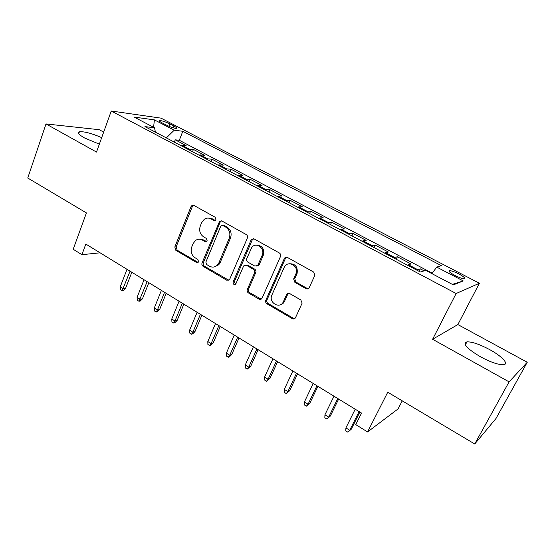 <?xml version="1.0" encoding="UTF-8"?>
<svg xmlns="http://www.w3.org/2000/svg" width="555" height="555" viewBox="0 0 555 555"><rect width="100%" height="100%" fill="white"/><g stroke="black" fill="none" stroke-linecap="round" stroke-linejoin="round"><path stroke-width="0.83" d="M215.916 219.648L215.16 217.248L193.903 205.419L192.044 205.405L191.017 206.606L174.811 247.017L175.852 250.354L196.546 262.494L198.177 262.314L198.565 261.745L197.83 259.372L195.117 257.791C191.482 255.14 190.358 251.54 191.746 246.989L193.112 243.631L195.395 240.551C197.601 238.955 199.932 238.796 202.388 240.072L205.121 241.64L206.717 241.494L207.175 240.863L206.425 238.477L203.685 236.909C200.001 234.279 198.87 230.651 200.279 226.045L201.666 222.631L204.358 219.204C206.522 217.824 208.756 217.726 211.06 218.92L213.835 220.467L215.368 220.363L215.916 219.648M489.572 349.546C479.555 344.26 472.014 341.693 466.956 341.859C462.364 343.642 466.887 348.637 480.526 356.823C490.689 362.228 498.328 364.857 503.447 364.725C509.49 364.24 501.803 356.109 489.572 349.546M101.69 137.626C91.582 133.311 84.152 131.362 79.414 131.771C77.055 132.576 78.748 134.629 84.478 137.931L99.345 144.154M458.853 273.941C454.691 271.853 451.61 270.75 449.612 270.646C448.079 271.048 449.814 272.63 454.816 275.398C459.006 277.507 462.1 278.61 464.105 278.721C465.624 278.291 463.876 276.695 458.853 273.941M305.999 288.649C307.408 289.266 308.511 288.905 309.295 287.559L314.928 275.12L313.596 272.026L287.497 257.506C286.137 256.916 285.076 257.277 284.299 258.581L265.817 300.248C265.332 301.705 265.699 302.877 266.927 303.765L292.298 318.646C293.678 319.285 294.76 318.945 295.531 317.633L302.128 303.127L300.831 299.964L289.765 293.609C288.385 292.991 287.31 293.345 286.546 294.67L283.411 301.636C280.108 309.669 268.134 302.642 271.915 294.969L284.111 267.552C287.233 259.671 299.166 265.637 296.023 273.566L293.637 278.95L294.858 282.328L305.999 288.649L308.254 288.69M103.674 132.097L99.276 129.71L46.003 123.945L27.75 178.016L86.413 212.919L73.198 249.271L81.918 254.683L85.824 244.061L361.548 413.093L355.769 424.617L367.577 431.943L398.088 408.903L402.236 400.849M509.088 381.868L527.25 362.262L457.868 324.564L432.602 339.265L509.088 381.868L474.74 443.986L387.737 392.219L367.577 431.943M432.602 339.265L456.134 293.512L111.25 111.014L161.026 118.139L479.409 283.251L456.134 293.512M46.003 123.945L96.501 152.07L111.25 111.014M247.37 238.046C247.842 236.569 247.475 235.41 246.267 234.564L221.91 221.008L219.662 221.181L202.055 262.959C201.618 264.381 201.971 265.505 203.116 266.344L226.822 280.247L229.527 279.706L247.37 238.046M254.141 238.941L279.345 252.969C280.594 253.843 280.976 255.023 280.476 256.521L262.064 298.181C261.315 299.409 260.288 299.721 259.005 299.117L248.432 292.922C247.232 292.048 246.864 290.882 247.336 289.439L254.565 272.817C255.043 271.353 254.676 270.188 253.462 269.321L246.455 265.311L243.666 265.921L235.813 283.952C233.967 285.006 233.065 284.34 233.114 281.968L251.04 240.093L251.415 239.482L254.141 238.941M527.25 362.262L495.99 418.505L474.74 443.986M424.138 270.868L420.281 268.835L419.053 271.319M416.75 270.105L417.617 269.605L408.32 264.7L411.068 263.986L397.387 256.785L396.194 259.254M393.606 257.888L394.529 257.423L385.434 252.629L388.375 252.039L374.993 244.998L373.834 247.447M370.976 245.941L371.94 245.511L363.046 240.821L366.175 240.357L353.084 233.461L351.953 235.896M348.838 234.252L349.851 233.856L341.145 229.27L344.447 228.917L331.64 222.173L330.537 224.595M327.173 222.819L328.234 222.458L319.715 217.962L323.19 217.726L310.647 211.122L309.572 213.522M305.978 211.621L307.075 211.295L298.736 206.897L302.371 206.765L290.092 200.306L289.051 202.686M285.221 200.667L286.359 200.369L278.201 196.068L281.989 196.04L269.959 189.706L268.946 192.079M264.908 189.942L266.081 189.678L258.089 185.46L262.022 185.53L250.243 179.327L249.257 181.679M245.012 179.438L246.219 179.196L238.386 175.068L242.466 175.234L230.922 169.157L229.957 171.495M225.517 169.15L226.766 168.935L219.093 164.891L223.297 165.147L211.982 159.188L211.053 161.512M206.425 159.07L207.702 158.883L200.182 154.914L204.518 155.254L193.424 149.42L187.708 149.191M192.516 151.73L193.424 149.42M162.233 122.939L166.174 124.986C170.6 127.137 173.979 128.274 176.33 128.413C177.281 128.205 176.448 127.4 173.833 125.992L169.934 123.966C165.529 121.836 162.15 120.699 159.791 120.56C158.848 120.754 159.667 121.552 162.233 122.939M431.943 273.65L436.716 267.094L441.468 265.672L182.803 131.271L174.221 130.217L166.327 137.904M436.716 267.094L463.245 280.927L453.317 284.888L425.74 270.389L420.35 272.005L144.945 126.609L154.533 127.789L134.164 117.084L154.387 119.873L174.221 130.217M432.276 273.192L179.321 140.269L175.234 139.839L186.105 145.563L180.326 145.292M207.702 158.883L211.982 159.188M226.766 168.935L230.922 169.157M246.219 179.196L250.243 179.327M266.081 189.678L269.959 189.706M286.359 200.369L290.092 200.306M307.075 211.295L310.647 211.122M328.234 222.458L331.64 222.173M349.851 233.856L353.084 233.461M371.94 245.511L374.993 244.998M394.529 257.423L397.387 256.785M417.617 269.605L420.281 268.835M457.868 324.564L479.409 283.251M81.918 254.683L100.108 252.816M174.346 142.135L175.234 139.839M179.321 140.269L182.803 131.271M155.4 132.132L154.533 127.789M200.182 154.914L198.891 155.095M219.093 164.891L217.831 165.092M238.386 175.068L237.165 175.297M258.089 185.46L256.896 185.717M278.201 196.068L277.049 196.352M298.736 206.897L297.626 207.216M319.715 217.962L318.639 218.309M296.12 273.289L296.953 273.761M341.145 229.27L340.118 229.645M363.046 240.821L362.061 241.231M385.434 252.629L384.49 253.073M408.32 264.7L407.425 265.186M153.596 127.296L154.387 119.873M463.245 280.927L452.381 284.396M215.229 220.453L212.336 218.85L208.243 218.094M199.287 239.212L203.671 239.947L206.585 241.598M193.57 205.274L192.328 206.564L176.15 246.878L177.184 250.208L198.059 262.418M221.431 220.814L220.182 222.097L203.338 262.772C202.901 264.187 203.255 265.318 204.4 266.15L228.861 280.296M222.812 225.483L221.202 225.628L220.724 226.294L205.856 262.12L206.599 264.499L209.492 266.192C212.461 267.718 215.139 267.302 217.532 264.957L218.934 262.744L229.25 238.171C230.72 233.482 229.562 229.805 225.774 227.134L222.812 225.483L224.06 225.392L222.652 225.406M214.383 266.906L218.788 264.763L220.182 262.557L218.934 262.744M224.06 225.392L227.016 227.044C230.797 229.708 231.955 233.371 230.485 238.046L220.182 262.557M245.664 265.033L247.648 265.11L254.641 269.113C255.855 269.973 256.223 271.138 255.744 272.595L248.529 289.176C248.057 290.619 248.425 291.777 249.618 292.651L261.197 299.138M253.469 238.699L252.227 239.968L234.335 281.725L235.486 284.299M262.161 255.342C265.512 248.467 255.98 241.39 251.727 247.53L246.739 258.616C246.267 260.08 246.628 261.238 247.835 262.099L254.856 266.102L257.777 265.352L262.161 255.342L263.327 255.168C264.569 248.709 262.21 245.386 256.25 245.185M256.868 266.178L258.949 265.151L259.136 264.804L257.964 264.999M263.327 255.168L259.136 264.804M289.252 263.771C295.309 263.618 297.931 266.809 297.119 273.344L294.733 278.707L295.954 282.079L307.068 288.378M280.081 304.882C282.1 304.487 283.577 303.301 284.521 301.337L283.411 301.636M288.642 293.29L287.656 294.386L284.521 301.337M286.602 257.222L285.423 258.394L266.969 299.957C266.483 301.407 266.851 302.572 268.079 303.46L293.387 318.293L294.684 318.625M125.596 288.295L123.432 290.487L122.142 290.716L120.47 289.668L120.262 286.81L123.272 288.69L125.596 288.295L131.826 272.262M122.142 290.716L130.064 271.18M120.262 286.81L127.019 269.314M142.448 298.812L140.262 301.025L138.993 301.275L137.293 300.213L137.106 297.341L140.172 299.263L142.448 298.812L148.844 282.696M138.993 301.275L147.144 281.656M137.106 297.341L144.043 279.755M159.625 309.537L157.405 311.764L156.17 312.042L154.436 310.96L154.276 308.074L157.405 310.03L159.625 309.537L166.188 293.324M156.17 312.042L157.405 310.03L164.551 292.325M154.276 308.074L161.394 290.39M177.135 320.464L174.887 322.705L173.68 323.017L171.911 321.907L171.772 319.021L174.964 321.012L177.135 320.464L183.865 304.168M173.68 323.017L174.964 321.012L182.304 303.21M171.772 319.021L179.085 301.233M194.978 331.606L192.703 333.867L191.524 334.2L189.727 333.076L189.616 330.17L192.862 332.202L194.978 331.606L201.888 315.219M191.524 334.2L192.862 332.202L200.404 314.303M189.616 330.17L197.115 312.292M213.175 342.962L210.872 345.238L209.728 345.612L207.889 344.461L207.806 341.547L211.122 343.614L213.175 342.962L220.273 326.486M209.728 345.612L211.122 343.614L218.857 325.618M207.806 341.547L215.506 323.565M231.733 354.548L229.395 356.844L228.285 357.24L226.412 356.067L226.364 353.147L229.742 355.256L231.733 354.548L239.018 337.981M228.285 357.24L229.742 355.256L237.686 337.162M226.364 353.147L234.266 335.067M250.666 366.362L247.218 369.11L245.31 367.91L245.282 364.975L248.73 367.132L250.666 366.362L258.144 349.705M247.218 369.11L248.73 367.132L256.896 348.935M245.282 364.975L253.406 346.799M269.973 378.413L266.539 381.216L264.589 379.995L264.596 377.053L268.114 379.252L269.973 378.413L277.66 361.666M266.539 381.216L268.114 379.252L276.494 360.951M264.596 377.053L272.935 358.773M289.682 390.713L286.248 393.571L284.257 392.323L284.299 389.367L287.885 391.615L289.682 390.713L297.57 373.876M286.248 393.571L287.885 391.615L296.502 373.217M284.299 389.367L292.867 370.99M309.794 403.27L306.367 406.177L304.334 404.907L304.411 401.945L308.074 404.234L309.794 403.27L317.904 386.342M306.367 406.177L308.074 404.234L316.926 385.739M304.411 401.945L313.214 383.47M330.322 416.083L326.909 419.053L324.835 417.755L324.939 414.779L328.685 417.117L330.322 416.083L338.654 399.066M326.909 419.053L328.685 417.117L337.78 398.525M324.939 414.779L333.992 396.201M351.287 429.168L347.881 432.199L345.765 430.867L345.911 427.891L349.726 430.278L351.287 429.168L359.855 412.06M347.881 432.199L349.726 430.278L359.078 411.581M345.911 427.891L355.207 409.215M189.019 149.024L181.651 145.139M169.032 126.325L169.934 123.966M173.132 127.81L173.833 125.992M212.336 218.85L211.06 218.92M206.404 241.515L205.121 241.64M203.671 239.947L202.388 240.072M197.837 262.307L196.546 262.494M177.184 250.208L175.852 250.354M176.15 246.878L174.811 247.017M192.328 206.564L191.017 206.606M215.104 220.391L213.835 220.467M228.056 280.011L226.822 280.247M204.4 266.15L203.116 266.344M203.338 262.772L202.055 262.959M220.182 222.097L218.92 222.173M230.485 238.046L229.25 238.171M227.016 227.044L225.774 227.134M260.17 298.826L259.005 299.117M249.618 292.651L248.432 292.922M248.529 289.176L247.336 289.439M255.744 272.595L254.565 272.817M254.641 269.113L253.462 269.321M247.648 265.11L246.455 265.311M234.335 281.725L233.114 281.968M252.227 239.968L251.04 240.093M295.954 282.079L294.858 282.328M294.816 278.513L293.72 278.749M296.897 273.899L295.801 274.128M287.656 294.386L286.546 294.67M293.387 318.293L292.298 318.646M268.079 303.46L266.927 303.765M266.969 299.957L265.817 300.248M285.395 258.457L284.271 258.637M465.347 344.905L466.956 341.859M78.734 133.706L79.414 131.771M449.168 271.52L449.612 270.646M159.562 121.17L159.791 120.56M193.355 205.371L192.044 205.405M220.918 221.105L219.662 221.181M218.788 264.763L217.532 264.957M258.949 265.151L257.777 265.352M252.601 239.351L251.415 239.482M294.733 278.707L293.637 278.95M297.119 273.344L296.023 273.566M285.423 258.394L284.299 258.581"/></g></svg>
